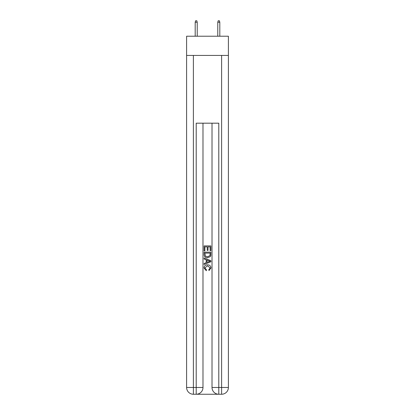 <?xml version="1.0" encoding="UTF-8"?>
<svg xmlns="http://www.w3.org/2000/svg" width="415" height="415" viewBox="0 0 415 415"><rect width="100%" height="100%" fill="white"/><g stroke="black" fill="none" stroke-linecap="round" stroke-linejoin="round"><path stroke-width="0.62" d="M228.395 55.423L228.395 36.224L186.605 36.224L186.605 55.423L228.395 55.423L228.395 387.475L221.615 387.475L221.615 55.423M196.715 394.25L218.285 394.25M218.793 394.25L218.793 387.475L212.018 387.475A6.775 6.775 0 0 0 218.793 394.25L221.615 394.25L221.615 387.475L218.793 387.475L218.793 123.188L196.207 123.188L196.207 387.475L186.605 387.475L186.605 55.423M202.982 123.188L202.982 387.475A6.775 6.775 0 0 1 196.207 394.25L193.385 394.25A6.775 6.775 0 0 1 186.605 387.475M212.018 387.475L212.018 123.188M221.615 394.25A6.775 6.775 0 0 0 228.395 387.475M204.113 250.857L204.113 245.903L210.887 245.903L210.887 250.681L210.104 250.681L210.104 246.863L208.019 246.863L208.019 250.421L207.241 250.421L207.241 246.863L204.896 246.863L204.896 250.857L204.113 250.857M204.113 254.587L204.113 252.159L210.887 252.159L210.789 255.676L210.306 256.662L207.536 257.72C205.368 257.731 204.227 256.683 204.113 254.587M204.896 253.114L205.373 256.112L207.552 256.766L209.964 255.609L210.104 253.114L204.896 253.114M204.113 259.022L204.113 258.011L210.887 260.698L210.887 261.777L204.113 264.469L204.113 263.452L206.198 262.685L206.198 259.795L204.113 259.022M208.854 260.776L206.981 260.081L206.981 262.394L210.104 261.237L208.854 260.776M204.808 267.898L206.504 269.797L206.281 270.751L204.024 267.986C204.206 265.906 205.384 264.858 207.552 264.843C209.632 264.889 210.773 265.932 210.976 267.966L209.004 270.58L208.802 269.62L210.192 267.919L207.552 265.802L204.808 267.898M197.224 36.224L197.224 22.218L195.19 22.218L195.19 36.224M195.19 22.218L195.641 20.75L196.772 20.75L197.224 22.218M217.776 22.218L218.228 20.75L219.359 20.75L219.81 22.218L217.776 22.218L217.776 36.224M219.81 22.218L219.81 36.224M193.385 55.423L193.385 394.25M202.982 387.475L196.207 387.475L196.207 394.25"/></g></svg>

